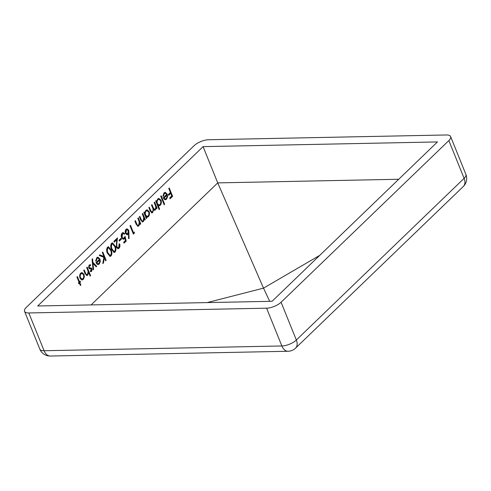 <?xml version="1.0" encoding="UTF-8"?>
<svg xmlns="http://www.w3.org/2000/svg" width="491" height="491" viewBox="0 0 491 491"><rect width="100%" height="100%" fill="white"/><g stroke="black" fill="none" stroke-linecap="round" stroke-linejoin="round"><path stroke-width="0.74" d="M87.551 269.774L86.661 267.57L87.14 267.116L90.59 275.66L90.117 276.114L88.656 272.511L87.699 275.181L86.833 275.586L85.004 273.487L83.752 270.375L84.225 269.921L85.993 274.119L86.815 274.69L87.478 274.352L88.141 271.474L87.551 269.774M89.933 268.804L90.516 268.792L89.313 268.62L88.754 267.853L89.172 265.005L90.614 264.766L90.522 265.631L89.503 265.729L89.215 267.362L89.577 267.816L91.418 268.074L91.977 268.841L91.645 271.376L91.025 271.633L90.307 271.462L90.418 270.633L91.344 270.627L91.516 269.326L90.166 268.81M90.418 270.633L91.344 270.627M90.522 265.631L89.957 265.643M90.718 271.603L91.412 268.847L90.853 268.08L89.012 267.828L90.596 267.871M92.056 259.254L92.572 258.763L92.897 262.28L96.709 266.349L96.199 266.84L93.008 263.434L93.566 269.381L93.051 269.872L92.056 259.254M95.96 262.617L99.415 259.291L97.942 258.002L97.095 258.407L96.193 261.059L95.635 261.114L96.739 257.714L97.899 257.143L99.943 258.978L100.324 261.439L99.268 264.029L98.108 264.588L97.23 264.33L95.96 262.617M115.109 252.03L114.164 252.466L111.512 249.403C110.426 247.157 110.444 245.113 111.574 243.272L112.5 242.849L115.103 245.948C116.22 248.158 116.22 250.189 115.109 252.03L114.544 252.043C115.655 250.201 115.649 248.17 114.538 245.954L115.103 245.948M130.496 225.332L133.515 232.808L134.331 232.022L134.362 233.176L133.386 234.121L130.023 225.786L130.496 225.332M138.701 220.484L137.811 218.28L138.29 217.826L140.745 223.914L140.273 224.369L139.831 223.27L138.849 225.891L137.983 226.296L136.154 224.197L134.902 221.091L135.375 220.631L137.149 224.823L137.959 225.406L138.628 225.062L139.291 222.184L138.701 220.484M143.176 216.175L142.286 213.972L142.758 213.517L145.219 219.6L144.747 220.06L144.299 218.961L143.317 221.582L142.458 221.987L140.629 219.888L139.37 216.783L139.843 216.322L141.617 220.514L142.433 221.097L143.096 220.754L143.759 217.875L143.176 216.175M148.38 216.703L147.22 217.268L146.324 216.973L146.778 218.102L146.3 218.556L143.845 212.468L144.317 212.014L144.741 213.069L145.852 210.387L147.048 209.829L149.147 211.615C149.792 213.659 149.54 215.353 148.38 216.703L147.816 216.715C148.976 215.365 149.227 213.671 148.577 211.627L149.147 211.615M164.166 204.759L160.71 196.216L161.189 195.756L164.638 204.299L164.166 204.759M163.233 197.793L166.688 194.461L165.215 193.178L164.375 193.577L163.466 196.228L162.908 196.29L164.012 192.889L165.172 192.312L167.222 194.148L167.597 196.609L166.547 199.199L165.381 199.757L164.503 199.499L163.233 197.793M91.093 304.923L217.734 182.891L398.729 179.258M203.084 146.637L437.463 141.93L272.088 301.29L37.715 305.991L203.084 146.637L217.734 182.891L263.52 288.143L319.751 255.357M170.414 192.503L168.775 188.446L169.248 187.992L172.617 196.32L170.039 198.8L169.696 197.947L171.795 195.921L170.758 193.356L168.659 195.381L168.315 194.528L170.414 192.503M160.238 205.275L159.121 205.803L158.157 205.496L159.624 209.135L159.152 209.589L155.702 201.046L156.175 200.592L156.598 201.641L157.709 198.959L158.9 198.407L160.999 200.187C161.649 202.231 161.398 203.931 160.238 205.275L159.673 205.287C160.833 203.943 161.085 202.243 160.434 200.199L160.999 200.187M155.174 205.109L154.143 202.55L154.616 202.089L157.077 208.178L156.598 208.632L156.175 207.576L155.985 208.951L154.512 210.387L153.487 209.737L152.664 212.572L151.897 212.934L150.191 210.94L148.859 207.638L149.332 207.184L150.663 210.486L151.879 212.026L152.449 211.75C153.272 210.449 153.272 209.025 152.456 207.46L151.498 205.091L151.971 204.637L153.223 207.73L154.536 209.467L155.095 209.197C155.893 207.975 155.923 206.613 155.174 205.109M126.101 229.272L127.083 228.824L128.728 230.267L129.072 238.577L128.525 238.479L128.556 233.765L127.101 234.815L125.481 233.415C124.935 231.752 125.144 230.371 126.101 229.272M124.076 237.902L125.064 236.349L126.205 241.038L124.039 243.131L123.695 242.272L125.493 240.541L124.892 238.074L123.339 239.32L121.572 237.718C120.915 235.815 121.136 234.244 122.228 233.004L123.167 232.556L124.788 233.802L124.315 234.256L123.309 233.544L122.541 233.888L122.056 237.288L123.216 238.325L124.076 237.902M119.362 241.106L119.018 240.252L121.05 238.295L121.394 239.148L119.362 241.106M116.833 243.29L116.864 246.807L117.987 247.722L118.693 247.39L119.141 244.285L119.614 243.831C120.209 245.604 120.013 247.083 119.012 248.268L118.049 248.741L116.416 247.329L116.705 239.811L114.243 242.18L113.9 241.327L117.49 237.865L116.833 243.29L116.281 243.303M111.046 255.946L110.094 256.382L107.449 253.325C106.357 251.079 106.375 249.035 107.504 247.188L108.437 246.764L111.04 249.864C112.151 252.079 112.151 254.105 111.046 255.946L110.475 255.958C111.586 254.117 111.586 252.086 110.475 249.876L111.04 249.864M103.939 256.511L102.312 252.491L102.785 252.03L106.154 260.365L105.682 260.819L104.399 257.646L103.478 262.943L102.797 263.593L103.883 257.358L99.231 255.461L99.863 254.854L103.939 256.511L99.685 255.019M80.757 273.113L81.954 272.536L84.022 274.322L84.366 276.992L83.304 279.416L82.126 279.974L81.432 279.827L80.027 278.17C79.358 276.138 79.603 274.451 80.757 273.113M80.217 281.202L80.518 281.951L79.843 282.601L80.831 285.056L80.358 285.517L79.364 283.062L78.689 283.712L78.388 282.963L79.063 282.313L76.909 276.973L77.382 276.513L79.536 281.852L80.217 281.202M288.076 351.261A11.072 11.072 0 0 0 295.533 348.162A11.072 7.304 46.1 0 0 296.343 340.017A11.072 4.339 -22 0 1 281.859 345.965L44.086 350.734A11.072 7.101 88.9 0 0 50.303 356.03L288.076 351.261A11.072 7.101 -91.1 0 1 281.859 345.965L266.595 308.182L28.822 312.957L44.086 350.734A11.072 4.339 -22 0 1 39.814 349.107L24.55 311.331A11.072 4.339 -22 0 1 26.324 307.354L194.092 145.686A11.072 4.339 -22 0 1 208.577 139.739L446.35 134.97A11.072 4.339 -22 0 1 450.621 136.596A11.072 4.339 -22 0 1 448.848 140.573L281.079 302.241L296.343 340.017L464.112 178.35L448.848 140.573M24.55 311.331A11.072 4.339 -22 0 0 28.822 312.957M266.595 308.182A11.072 4.339 -22 0 0 281.079 302.241M269.719 301.339L263.52 288.143L207.134 302.591M168.505 195.001L170.193 193.368L170.758 193.356M169.886 198.413L172.046 196.332L172.617 196.32M172.046 196.332L168.836 188.384M162.902 196.24L163.804 193.589L165.215 193.178M163.804 193.589L164.375 193.577M165.099 199.733L166.547 199.199M165.976 199.211L167.032 196.621L167.597 196.609M167.032 196.553L166.652 194.16L167.222 194.148M166.652 194.16L164.896 192.349M162.908 196.24L163.466 196.228M165.24 198.916L163.442 198.094L165.24 198.916L166.222 198.474L166.983 196.946L166.94 195.258L164.006 198.082M163.442 198.094L166.375 195.271L166.94 195.258M164.006 204.373L164.638 204.299M164.074 204.311L160.778 196.155M158.998 209.203L157.593 205.508L158.157 205.496M159.059 209.141L159.624 209.135M158.832 205.784L159.673 205.287M160.434 200.199L158.618 198.438M155.764 200.985L156.034 201.654L156.598 201.641M159.931 204.538C160.821 203.507 161.017 202.206 160.52 200.641L158.931 199.303L157.992 199.727C157.089 200.758 156.887 202.053 157.396 203.618L158.974 204.986L159.931 204.538M156.654 201.187L157.427 199.739L158.931 199.303M157.427 199.739L157.992 199.727M158.974 204.986L158.409 204.999L156.832 203.63L156.568 201.641M156.832 203.63L157.396 203.618M154.524 209.209C153.677 209.669 153.057 209.184 152.658 207.742L151.559 205.035M151.879 212.026L151.308 212.038L150.099 210.498L148.92 207.576M151.615 212.898L152.664 212.572M153.088 209.749L153.487 209.737M152.1 212.585L152.793 211.265M154.235 210.351L155.309 210.025M154.745 210.038L155.42 208.963L155.985 208.951M155.727 207.589L156.175 207.576M155.42 208.963L155.518 208.528M156.445 208.252L157.077 208.178M156.506 208.19L154.205 202.488M146.146 218.176L145.753 216.985L146.324 216.973M146.214 218.114L146.778 218.102M146.932 217.237L147.816 216.715M148.577 211.627L146.76 209.86M143.906 212.413L144.176 213.076L144.741 213.069M148.073 215.96C148.963 214.935 149.16 213.634 148.669 212.063L147.079 210.725L146.134 211.148C145.232 212.18 145.035 213.475 145.545 215.046L147.122 216.408L148.073 215.96M144.796 212.615L145.569 211.161L147.079 210.725M145.569 211.161L146.134 211.148M147.122 216.408L146.557 216.421L144.974 215.058L144.71 213.069M144.974 215.058L145.545 215.046M142.433 221.097L141.052 220.527L141.617 220.514M141.052 220.527L139.438 216.721M142.169 221.957L143.317 221.582M143.82 218.974L144.299 218.961M142.752 221.594L143.618 219.931M144.587 219.673L145.219 219.6M144.655 219.612L142.347 213.91M137.959 225.406L136.584 224.835L137.149 224.823M136.584 224.835L134.964 221.03M137.701 226.265L138.849 225.891M139.352 223.282L139.831 223.27M138.278 225.903L139.143 224.24M140.119 223.982L140.745 223.914M140.18 223.921L137.879 218.219M130.084 225.725L132.951 232.82L133.515 232.808M133.233 233.734L134.362 233.176M133.798 233.188L133.779 232.556M126.825 234.784L128.556 233.765L128.157 230.279L128.728 230.267M128.157 230.279L126.795 228.861M127.476 234.385L128.047 234.373M127.801 233.421L128.237 230.69L127.138 229.806L126.42 230.15L125.935 232.912L127.034 233.784L127.801 233.421M127.034 233.784L125.371 232.924L125.856 230.162L127.138 229.806M125.856 230.162L126.42 230.15M125.371 232.924L125.935 232.912M123.885 242.744L125.641 241.05L124.677 237.092M125.641 241.05L126.205 241.038M123.216 238.325L122.646 238.338L121.492 237.3L122.056 237.288M121.492 237.3L121.977 233.894L122.541 233.888M121.977 233.894L123.309 233.544M124.088 233.943L124.788 233.802M124.223 233.814L122.897 232.593M123.045 239.289L124.333 238.841M123.769 238.847L124.321 238.086L124.892 238.074M119.209 240.719L120.829 239.16L121.394 239.148M120.829 239.16L120.639 238.687M117.987 247.722L117.423 247.734L116.299 246.813L116.864 246.807M116.299 246.813L116.152 246.359M116.686 239.811L116.852 238.485M114.09 241.799L116.134 239.823L116.705 239.811M117.76 248.71L119.012 248.268M118.448 248.28C119.442 247.096 119.644 245.617 119.049 243.843M113.875 252.435L114.544 252.043M114.538 245.954L112.212 242.885M114.09 251.478L113.525 251.484L111.426 248.962L110.776 246.678L111.334 244.156L112.562 243.855L111.899 244.144L111.347 246.666L111.991 248.949L114.09 251.478L114.747 251.189C115.563 249.704 115.526 248.108 114.63 246.408L112.562 243.855M111.334 244.156L111.899 244.144M110.776 246.678L111.347 246.666M111.426 248.962L111.991 248.949M109.812 256.351L110.475 255.958M110.475 249.876L108.149 246.801M110.021 255.394L109.456 255.406L107.357 252.877L106.713 250.594L107.271 248.072L108.499 247.771L107.836 248.059L107.277 250.582L107.928 252.871L110.021 255.394L110.684 255.105C111.5 253.62 111.463 252.03 110.567 250.324L108.499 247.771M107.271 248.072L107.836 248.059M106.713 250.594L107.277 250.582M107.357 252.877L107.928 252.871M102.914 262.955L103.478 262.943M103.834 257.658L104.399 257.646M105.522 260.439L106.154 260.365M105.59 260.377L102.374 252.429M96.193 261.059L95.628 261.071L96.531 258.419L97.942 258.002M96.531 258.419L97.095 258.407M97.826 264.563L99.268 264.029M98.703 264.041L99.753 261.451L100.324 261.439M99.759 261.384L99.378 258.99L99.943 258.978M99.378 258.99L97.617 257.18M97.961 263.747L96.168 262.924L97.961 263.747L98.943 263.305L99.71 261.777L99.667 260.089L96.733 262.912M96.168 262.924L99.102 260.095L99.667 260.089M92.345 262.292L92.897 262.28M93.008 269.387L93.566 269.381M92.449 263.446L93.008 263.434M95.935 266.558L96.709 266.349M96.144 266.355L92.345 262.304M91.412 268.847L91.977 268.841M91.081 271.388L91.645 271.376M90.853 268.08L91.418 268.074M89.012 267.828L88.65 267.374L89.215 267.362M88.65 267.374L88.932 265.735M89.97 265.508L90.043 264.772M90.006 268.81L90.356 268.804M89.785 268.816L90.596 268.908M86.815 274.69L86.25 274.702L85.428 274.125L85.993 274.119M85.428 274.125L83.814 270.32M86.551 275.555L87.699 275.181M88.202 272.517L88.656 272.511M87.128 275.193L87.926 273.696M89.957 275.727L90.59 275.66M90.025 275.672L86.729 267.509M81.837 279.956L82.74 279.428L83.801 276.998L83.458 274.328L84.022 274.322M83.801 276.998L84.366 276.992M83.458 274.328L81.678 272.573M82.74 279.428L83.304 279.416M83.004 278.667C83.875 277.624 84.059 276.323 83.55 274.77L82.003 273.426L81.064 273.861C80.18 274.88 79.996 276.163 80.499 277.71L82.12 279.078L83.004 278.667M79.671 275.746L80.493 273.868L82.003 273.426M80.493 273.868L81.064 273.861M82.12 279.078L79.935 277.722L79.665 276.605M79.935 277.722L80.499 277.71M80.205 285.13L79.272 282.613L80.518 281.951M79.272 282.613L79.843 282.601M79.953 281.963L79.806 281.601M76.97 276.912L78.971 281.865L79.536 281.852M78.535 283.325L79.364 283.062M80.266 285.068L80.831 285.056M295.533 348.162L463.301 186.494A11.072 7.304 -133.9 0 0 464.112 178.35A11.072 4.339 -22 0 0 465.885 174.373L450.621 136.596M152.658 207.742L153.223 207.73M150.099 210.498L150.663 210.486M140.438 219.195L141.003 219.189M135.964 223.503L136.529 223.497M128.544 233.268L129.115 233.256M84.814 272.793L85.379 272.787M39.814 349.107A11.072 11.072 0 0 0 50.303 356.03M463.301 186.494A11.072 11.072 0 0 0 465.885 174.373M153.971 209.479L154.536 209.467M89.509 267.914L90.074 267.902M89.442 265.514L90.013 265.502M90.393 270.799L90.958 270.786"/></g></svg>
